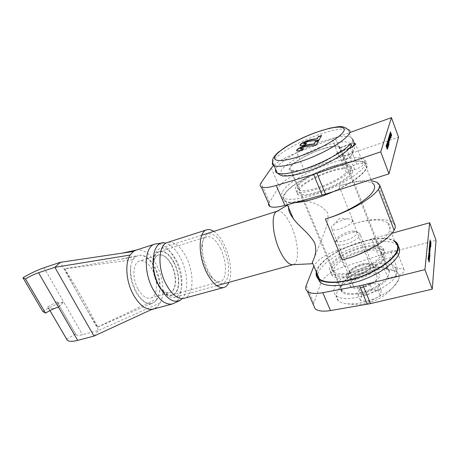 <?xml version="1.0" encoding="UTF-8"?>
<svg xmlns="http://www.w3.org/2000/svg" width="459" height="459" viewBox="0 0 459 459"><rect width="100%" height="100%" fill="white"/><g stroke="black" fill="none" stroke-linecap="round" stroke-linejoin="round"><path stroke-width="0.34" stroke-dasharray="2.29 1.72" d="M174.231 262.783C179.119 272.416 180.301 285.291 176.755 291.695C172.228 298.086 166.485 296.721 159.52 287.598L157.615 284.345C154.419 277.982 152.801 271.458 152.767 264.757C152.589 247.154 166.789 246.873 174.231 262.783M158.694 284.919L160.793 288.51C165.544 295.344 170.197 298.264 174.77 297.289C183.422 295.378 184.311 275.297 176.887 261.194C171.735 251.584 166.215 247.321 160.317 248.405C155.94 250.029 153.61 254.992 153.335 263.282C153.381 270.678 155.165 277.89 158.694 284.919M277.075 211.232L277.374 211.129C281.878 210.566 286.577 215.644 291.465 226.35C298.539 242.036 299.738 263.323 293.186 264.625L292.985 264.671M288.556 207.588L289.25 205.03L291.017 203.067C297.501 199.166 317.823 199.768 327.422 212.649C329.826 221.634 324.633 231.072 321.73 239.495L311.856 263.77M350.131 173.003C347.75 182.068 306.784 198.827 300.215 193.618C298.74 192.78 298.482 191.466 299.44 189.676C303.6 180.393 341.605 164.907 349.047 169.692C350.343 170.398 350.705 171.505 350.131 173.003M381.693 253.029C380.442 264.361 340.733 279.33 333.228 271.55C331.599 270.231 331.146 268.492 331.88 266.335C334.863 254.992 371.893 241.13 380.144 248.566C381.567 249.696 382.083 251.182 381.693 253.029M316.744 272.755L317.387 270.208C322.941 251.968 381.297 230.131 394.992 241.962L387.585 222.724C389.731 224.302 390.534 226.436 389.989 229.133C388.647 238.582 365.089 254.016 342.385 259.88M284.712 194.524C292.188 179.498 351.99 155.125 364.435 162.647C366.443 163.725 367.068 165.406 366.311 167.684C364.171 174.259 348.031 185.493 328.839 193.388C309.653 201.312 291.379 204.375 285.779 201.18C283.323 199.763 282.968 197.542 284.712 194.524M387.585 222.724C381.004 218.88 369.874 219.167 354.187 223.585L339.081 186.056C354.893 181.11 365.966 180.117 372.306 183.078L364.435 162.647M339.081 186.056C352.282 181.747 363.046 179.951 371.383 180.674M354.187 223.585C372.157 218.358 384.969 217.95 392.623 222.357L395.101 225.432M351.124 168.786C348.565 178.54 303.738 196.94 296.669 191.369C295.062 190.474 294.798 189.056 295.871 187.111C300.542 177.088 341.84 160.202 349.947 165.269C351.347 166.009 351.737 167.185 351.124 168.786M352.478 172.234C349.976 182.097 305.206 200.411 298.092 194.714C296.48 193.796 296.204 192.355 297.266 190.393C301.879 180.272 343.131 163.461 351.284 168.654C352.684 169.417 353.086 170.61 352.478 172.234M294.592 202.746C290.289 202.97 287.156 202.551 285.2 201.49C282.704 200.049 282.342 197.789 284.121 194.719C291.74 179.458 352.409 154.735 365.071 162.36C367.097 163.456 367.734 165.154 366.976 167.46C365.129 173.502 351.261 183.692 333.739 191.501M282.721 191.472C290.427 176.365 351.158 151.522 363.757 158.957C365.777 160.019 366.408 161.694 365.634 163.972C363.442 170.576 347.004 181.959 327.479 190.02C307.955 198.11 289.405 201.312 283.754 198.15C281.269 196.745 280.925 194.518 282.721 191.472M356.723 233.43C357.062 232.145 356.287 231.382 354.4 231.129C349.299 230.343 337.87 235.547 336.889 239.087L336.763 239.77C336.16 244.664 355.605 238.56 356.723 233.43M335.386 242.025C336.631 237.578 350.808 231.124 357.211 232.111L359.477 232.851L360.16 235.002C359.162 240.327 339.689 247.814 336.005 244.349L335.219 242.886L335.386 242.025M377.229 277.483L376.426 275.033C372.341 270.994 353.826 277.764 352.701 283.645L353.464 286.284C357.372 290.409 376.523 283.369 377.229 277.483M370.711 270.936C354.738 274.918 338.88 285.274 336.493 293.536C335.598 296.457 336.229 298.866 338.392 300.765C340.366 302.418 343.395 303.422 347.48 303.783C352.013 304.145 357.228 303.64 363.126 302.269C380.155 298.448 397.477 286.852 398.894 278.596L398.991 278.102C399.359 275.687 398.641 273.696 396.828 272.135C391.567 268.389 382.858 267.987 370.711 270.936M396.828 272.566C397.213 270.173 396.501 268.217 394.7 266.69C383.896 256.506 337.893 273.317 334.25 288.275C333.332 291.167 333.951 293.542 336.103 295.395C345.765 306.096 395.922 287.581 396.828 272.566M369.615 301.316L360.51 300.691L361.944 294.925L372.232 289.767L381.372 290.231L380.19 296.009L369.615 301.316L367.016 294.994L357.917 294.46L359.397 288.763L369.719 283.587L372.232 289.767M359.397 288.763L361.944 294.925M357.917 294.46L360.51 300.691M369.719 283.587L378.847 283.966L377.631 289.675L367.016 294.994M377.631 289.675L380.19 296.009M378.847 283.966L381.372 290.231M207.921 270.443C203.825 261.659 202 253.11 202.442 244.802C203.406 228.576 216.143 231.055 223.39 247.258C228.479 258.968 229.856 269.238 227.521 278.062C224.199 285.544 219.035 285.257 212.018 277.202L207.921 270.443M220.693 248.887C216.206 240.005 211.576 235.966 206.814 236.752C203.888 237.773 202.161 241.107 201.627 246.753C201.226 254.269 202.872 261.986 206.567 269.909L210.279 276.02C213.802 280.489 217.073 282.371 220.091 281.665C227.067 280.179 227.188 261.946 220.693 248.887M171.632 264.745C167.736 257.522 163.542 254.234 159.049 254.894C152.434 256.053 151.378 271.871 157.466 283.065C161.568 290.363 165.802 293.525 170.18 292.544C176.692 290.799 177.329 275.498 171.632 264.745M137.861 288.774C131.825 277.936 132.984 262.479 139.651 260.964C144.35 260.069 148.699 263.236 152.709 270.471C158.516 281.16 157.523 296.497 150.609 298.046C146.14 298.884 141.888 295.797 137.861 288.774M97.704 327.037L157.385 298.625L154.981 301.861L151.436 303.697C145.83 304.334 140.534 300.306 135.554 291.614C130.953 282.365 129.427 273.472 130.976 264.946L132.823 259.702L64.685 268.888C75.305 289.652 86.269 309.096 97.566 327.204L97.704 327.037C87.767 307.478 76.808 288.045 64.839 268.739L64.685 268.888M151.436 303.697C146.249 304.214 141.171 300.129 136.208 291.425C131.59 282.17 129.845 273.346 130.976 264.946M174.036 263.036C169.463 254.55 164.569 250.792 159.342 251.756C151.981 253.391 150.931 271.349 157.833 284.058C162.429 292.263 167.196 295.912 172.131 295.011C179.808 293.318 180.639 275.532 174.036 263.036M135.921 250.195L136.541 250.023C143.954 249.082 150.718 254.206 156.823 265.4C163.203 277.563 164.815 294.099 160.248 302.871L157.339 306.853L153.34 309.108M213.791 231.376C217.784 234.153 221.381 238.858 224.566 245.49C230.51 257.797 232.541 274.264 228.926 282.348M58.511 307.255L63.652 301.919L58.408 307.077M157.339 306.853L150.931 309.871M93.986 336.097L98.662 330.423L160.248 302.871M75.574 334.083L66.492 339.19L47.621 306.905L56.916 301.793L76.079 334.72C77.198 335.529 79.332 335.523 82.488 334.714L98.662 330.423L60.244 262.336M47.621 306.905L48.39 307.869C49.687 308.718 52.16 308.746 55.797 307.96M56.916 301.793L57.364 302.326C58.402 302.974 60.496 302.842 63.652 301.919L82.488 334.714M42.807 311.483C50.14 306.996 57.059 303.749 63.549 301.747L44.03 267.758M132.823 259.702L135.462 256.736L64.839 268.739M154.981 301.861L97.566 327.204M135.462 256.736L139.513 255.256C150.305 253.93 162.572 277.965 159.29 293.221L157.385 298.625M139.513 255.256C151.131 253.661 163.398 277.729 159.29 293.221M132.995 259.651L135.629 256.684M157.552 298.579L155.148 301.815M348.903 148.722L338.237 152.491C329.275 161.763 296.084 174.219 290.736 170.564C279.858 166.301 330.205 141.636 339.649 146.605L340.647 147.402L349.052 144.465L354.153 143.311M356.775 164.299C359.839 163.318 361.933 163.054 363.063 163.519L363.413 164.431C362.346 166.227 359.437 167.983 354.692 169.704L346.172 172.515C337.491 182.166 304.483 194.134 298.929 189.911C287.759 184.759 337.646 160.323 347.365 166.181L348.404 167.093L356.775 164.299L349.052 144.465M268.693 203.624L279.118 186.302C283.157 181.018 291.58 175.826 304.38 170.719L342.5 156.358L398.527 137.172M342.5 156.358L335.162 137.78L349.632 132.611M335.162 137.78L332.138 138.911L339.488 157.443M304.38 170.719L296.853 152.652L332.138 138.911M296.853 152.652C286.783 156.685 279.049 160.966 273.656 165.492M352.632 146.863L352.191 147.121M348.404 167.093L340.647 147.402M346.172 172.515L338.237 152.491M390.93 134.005L391.246 135.835L390.144 132.049L390.448 131.859M390.179 131.951L390.907 133.953M390.787 135.296L390.161 134.602L390.104 133.219M389.955 133.271L390.328 133.988M389.978 134.028L390.11 132.886M390.127 133.173L390.638 133.77M390.425 133.844L390.483 134.194M390.54 134.177L390.638 134.791M390.695 134.751L390.781 135.227M389.68 133.621L390.919 137.172L389.645 133.718L389.949 133.523M390.397 136.616L390.339 136.914L390.098 136.656L390.85 138.056M390.609 138.234L389.605 134.671M389.335 134.762L389.639 134.573M389.364 134.665L389.737 135.021M389.519 135.095L389.72 134.194M389.748 134.493L390.259 135.078M390.041 135.153L390.397 136.547M390.098 136.656L389.593 134.55L390.23 136.604M389.266 134.992L390.173 137.465L390.047 137.935L389.783 137.557L389.88 138.503L388.899 136.208L389.806 138.136L389.066 135.652L389.972 137.574L389.238 135.089L389.542 134.9M389.662 139.157L389.358 139.209L389.743 139.593M389.496 139.771L388.578 137.275L388.853 137.184M388.578 137.275L388.888 137.08M388.612 137.178L388.985 137.534M388.767 137.608L388.968 136.702M389.008 136.994L389.513 137.585M389.301 137.66L389.657 139.071M388.807 137.103L389.49 139.129L388.962 137.052M388.509 137.511L389.284 140.523L388.291 138.239L389.215 140.144L388.48 137.614L388.784 137.413M388.222 138.475L388.997 141.498L387.998 139.209L388.928 141.12L388.188 138.578L388.498 138.377M388.905 143.082L387.712 140.167L388.853 143.26L389.186 142.984M387.975 142.038L388.675 144.889L387.356 141.361L387.683 142.055L388.125 141.406M387.849 141.504L387.958 141.963M387.648 142.158L387.93 142.066L388.366 143.914L387.918 142.06M388.48 145.251L387.689 144.137L387.132 141.906L387.413 141.808M387.442 142.175L388.142 143.26M387.924 143.334L388.475 145.182M387.717 144.028L388.348 145.199L387.287 142.227L387.935 143.954M387.442 143.661L387.436 144.476L387.723 143.569M386.799 143.202L388.079 146.737L386.868 144.384L387.78 147.758L386.438 144.424L387.436 146.719L386.633 143.77L387.7 145.83L386.799 143.202L387.086 143.105M386.467 144.315L386.753 144.218M386.518 145.159L387.545 148.2M387.465 148.228L387.534 147.046M387.247 147.138L387.562 146.937M387.281 147.029L387.597 148.223M387.597 148.59L387.103 147.918L387.39 147.821M387.103 147.918L386.467 145.176M386.449 145.182L386.283 145.738L386.57 145.641M386.283 145.738L386.432 145.285M386.151 145.383L386.679 144.465M386.392 144.562L386.501 145.067M386.243 146.082L387.27 149.141M387.189 149.164L387.258 147.976M386.971 148.073L387.293 147.867M387.006 147.964L387.321 149.158M387.321 149.531L386.828 148.859L387.115 148.762M386.828 148.859L386.191 146.1M386.174 146.105L386.002 146.673L386.289 146.576M386.002 146.673L386.157 146.214M385.87 146.312L386.403 145.388M386.117 145.486L386.22 145.991M348.289 274.648L348.163 275.297C346.694 282.801 372.926 275.555 374.102 267.981C374.458 266.025 373.207 264.837 370.35 264.424C363.316 263.294 349.379 269.76 348.289 274.648M370.711 266.421C370.023 271.298 353.711 277.362 350.424 274.012L349.804 271.854C350.67 267.913 362.036 262.64 367.716 263.552L370.063 264.395L370.711 266.421M352.483 221.163C351.514 225.53 334.921 232.007 331.846 229.265L331.473 227.125C332.901 223.86 342.54 219.138 348.352 218.857L351.944 219.419L352.483 221.163M349.58 147.964L338.025 152.268L341.507 161.063C343.321 159.147 343.992 157.644 343.521 156.548L340.102 147.878L350.119 144.378L352.357 142.606L352.673 139.197L350.819 137.034C345.288 135.319 335.168 137.04 320.462 142.192C299.584 149.554 277.798 162.624 275.675 169.394M338.025 152.268C332.018 157.776 322.671 162.83 309.991 167.426C300.674 170.501 294.454 171.448 291.339 170.26C285.2 167.874 302.085 156.003 319.521 150.041C329.023 146.777 335.523 145.727 339.017 146.897L340.102 147.878M361.572 292.234C352.483 294.276 346.143 293.955 342.552 291.287C335.466 285.968 350.492 272.692 367.527 268.572C376.805 266.306 383.414 266.564 387.356 269.335C394.591 274.316 379.335 288.235 361.572 292.234M366.437 272.91C372.123 271.539 376.156 271.705 378.543 273.398C382.967 276.496 373.615 284.982 362.771 287.46C357.159 288.74 353.223 288.556 350.974 286.898C346.602 283.668 355.868 275.429 366.437 272.91M362.949 264.332C368.646 262.921 372.679 263.03 375.043 264.659C379.438 267.637 370 276.066 359.139 278.624C353.51 279.95 349.58 279.818 347.354 278.223C343.016 275.113 352.363 266.931 362.949 264.332M341.507 161.063L346.252 159.457L349.529 157.621C352.655 154.781 353.568 151.35 352.271 147.333M343.521 156.548L348.192 154.953C348.513 156.1 347.865 157.603 346.252 159.457M354.136 142.978C355.082 145.618 354.887 148.159 353.545 150.604C352.317 152.675 350.533 154.121 348.192 154.953M318.529 140.844L316.234 145.291L314.352 145.962L309.096 146.22L303.634 147.219L300.301 148.825M303.101 148.848L303.324 148.487M303.428 148.739L302.556 149.737M302.659 149.99C299.911 150.965 298.011 151.344 296.967 151.126L296.68 150.764M321.426 135.778L319.229 140.047L317.381 140.706L312.195 141.028L306.813 142.049L303.554 143.615M306.314 143.615L306.537 143.254M306.635 143.501L305.797 144.459M305.901 144.705C303.169 145.681 301.293 146.065 300.272 145.859L300.002 145.509M390.62 251.222C393.627 250.471 395.744 250.505 396.972 251.325L397.454 252.599C396.616 254.791 393.885 256.592 389.261 258.01L380.918 260.196C373.408 271.407 341.261 281.304 334.852 274.729C329.889 270.833 336.808 262.181 349.029 256.242C361.181 250.241 376.311 248.089 381.222 252.014L382.422 253.408L390.62 251.222L397.557 269.043C400.552 268.337 402.669 268.429 403.914 269.313L404.425 270.655C403.633 272.921 400.942 274.729 396.341 276.089L388.039 278.154C380.758 289.658 348.788 299.153 342.219 292.125C337.158 287.931 343.894 279.072 356.012 273.185C368.055 267.236 383.167 265.388 388.165 269.617L389.398 271.108L397.557 269.043M313.325 304.656L320.893 282.853C324.117 276.37 331.932 270.953 344.336 266.599L381.4 254.86L436.05 240.327M381.4 254.86L374.762 238.055L391.86 233.292M374.762 238.055L371.819 238.95L378.468 255.715M344.336 266.599L337.514 250.23L371.819 238.95M337.514 250.23C325.282 254.607 317.399 259.903 313.876 266.122M389.398 271.108L382.422 253.408M388.039 278.154L380.918 260.196M429.796 239.948L430.835 243.677L429.785 240.08L430.06 239.879M429.785 241.526L430.427 243.792L429.917 241.577M429.744 241.623L430.14 242.421M429.819 242.484L429.911 241.296M430.181 242.323L430.335 243.494L430.318 242.283M429.584 242.22L430.708 245.45L429.567 242.352L429.848 242.151M430.1 245.433L430.794 246.695M430.576 246.89L429.699 243.712M429.446 243.649L429.796 243.976M429.584 244.033L429.739 243.086M429.762 243.293L430.158 243.677M429.951 243.735L430.312 245.255M429.572 243.436L430.169 245.295L429.75 243.39M429.4 244.09L430.215 246.311L430.077 247.728L429.245 245.754L430.014 247.338L429.314 244.991L430.06 246.644L429.389 244.228L429.67 244.022M429.79 248.887L430.152 249.248M429.928 249.438L429.372 247.137M429.102 247.206L429.389 246.999M429.119 247.068L429.469 247.401M429.257 247.458L429.417 246.5M429.44 246.701L429.836 247.091M429.63 247.149L429.997 248.686M429.245 246.85L429.848 248.726L429.423 246.804M429.073 247.527L429.813 250.476L428.981 248.514L429.762 250.069L429.062 247.665L429.343 247.453M428.947 248.835L429.693 251.802L428.855 249.834L429.635 251.389L428.935 248.973L429.217 248.767M429.773 253.666L428.729 251.142L429.75 253.907L430.043 253.592M428.924 252.582L429.744 255.938L428.574 252.766L428.849 253.339L429.194 252.513M429.01 253.179L429.463 254.997L429.136 253.15M429.658 256.558L429.01 255.726L428.735 253.477M428.752 253.758L429.326 254.584M429.113 254.642L429.653 256.529L428.614 253.793L428.74 254.745L429.515 256.564M428.809 255.359L428.867 256.294L429.079 255.284M428.333 255.273L429.481 258.446L428.465 256.587L429.349 259.828L428.172 256.931L429.033 258.87L428.258 256.042L429.148 257.665L428.608 255.198M429.285 260.683L429.234 261.051L428.895 260.483L428.241 257.786L428.052 258.228L428.155 257.115L428.901 260.31L429.446 260.517M429.171 260.586L429.217 259.415M428.935 259.49L429.228 259.272M428.953 259.341L429.131 260.683M429.171 261.951L429.119 262.324L428.781 261.756L428.121 259.048L427.931 259.49L428.035 258.371L428.786 261.578L429.331 261.785M429.056 261.854L429.096 260.683M428.821 260.752L429.113 260.534M428.832 260.603L429.016 261.951M383.994 252.416C382.726 264.757 339.339 281.115 331.197 272.623C329.407 271.177 328.925 269.267 329.74 266.903C333.062 254.55 373.276 239.506 382.301 247.59C383.839 248.807 384.407 250.419 383.994 252.416M385.239 255.583C384.017 268.016 340.687 284.299 332.505 275.698C330.709 274.23 330.216 272.307 331.025 269.932C334.301 257.493 374.464 242.513 383.523 250.706C385.072 251.945 385.64 253.569 385.239 255.583M317.49 277.907L318.093 273.352C323.693 254.711 382.84 232.656 396.811 244.831L398.32 246.385M316.343 271.831L316.802 270.362C322.361 252.364 378.985 230.504 394.631 241.027M157.202 283.146C151.2 272.095 152.124 256.466 158.579 255.032C163.129 254.188 167.397 257.453 171.385 264.82C177.163 275.704 176.399 291.207 169.71 292.687C165.378 293.479 161.212 290.3 157.202 283.146M154.815 244.085C162.159 242.725 168.987 247.946 175.309 259.748C184.38 276.961 183.256 301.54 172.504 303.915M181.873 299.061C188.861 292.687 188.104 272.749 180.748 258.474C176.222 249.707 171.081 244.578 165.32 243.081L167.552 242.421C174.185 241.222 180.416 246.144 186.251 257.178C194.633 273.312 193.801 296.221 184.088 298.35L181.873 299.061L180.146 300.37M269.399 202.052L261.005 183.032M271.24 168.097L279.118 186.302M354.692 169.704L346.797 149.531M386.707 146.415L386.994 146.318M386.432 147.35L386.719 147.253M348.197 148.745C342.988 155.24 324.593 165.487 308.012 171.035C288.889 177.558 277.23 176.606 281.688 170.002C285.888 163.484 303.847 153.088 321.22 146.943C336.453 141.475 349.546 140.058 350.119 144.378M272.543 162.262C274.625 155.71 296.606 142.611 317.599 135.084C332.322 129.834 342.431 127.981 347.916 129.53L350.819 137.034C352.064 138.498 352.575 140.356 352.357 142.606M313.761 302.636L306.21 285.509M313.767 266.381L320.893 282.853M396.341 276.089L389.261 258.01M159.52 287.598L160.793 288.51M216.751 285.705L174.77 297.289M333.228 271.55L300.215 193.618M287.328 204.748L285.779 201.18M380.144 248.566L349.047 169.692M392.623 222.357L377.344 182.418M287.495 205.133L291.017 203.067M201.753 235.209L160.317 248.405M152.767 264.757L153.335 263.282M298.092 194.714L296.669 191.369M365.071 162.36L363.757 158.957M285.2 201.49L283.754 198.15M351.284 168.654L349.947 165.269M354.4 231.129L357.211 232.111M376.426 275.033L359.477 232.851M396.828 272.135L394.7 266.69M347.48 303.783C354.044 304.896 360.562 304.707 367.034 303.215C381.257 299.584 391.871 291.379 398.894 278.596M338.392 300.765L336.103 295.395M353.464 286.284L336.005 244.349M336.763 239.77L335.219 242.886M201.627 246.753L202.442 244.802M159.049 254.894L139.651 260.964M159.342 251.756L206.814 236.752M163.008 242.914L165.32 243.081M136.541 250.017L136.099 250.132M122.226 253.133L119.369 253.557M49.974 310.588L48.39 307.869M76.079 334.72L57.364 302.326M172.131 295.011L220.091 281.665M122.111 258.905L138.325 255.439M148.773 304.656L152.308 303.474M150.609 298.046L170.18 292.544M210.279 276.02L212.018 277.202M363.063 163.519L355.639 144.287M347.365 166.181L339.649 146.605M298.929 189.911L290.736 170.564M387.832 148.567L387.545 148.664M349.706 272.376L348.163 275.297M331.846 229.265L350.424 274.012M291.339 170.26L342.552 291.287M375.043 264.659L378.543 273.398M347.354 278.223L350.974 286.898M339.017 146.897L387.356 269.335M353.545 150.604C352.185 154.218 350.842 156.559 349.529 157.621M351.944 219.419L370.063 264.395M348.352 218.857L339.436 218.421L331.473 227.125M367.716 263.552L370.35 264.424M403.914 269.313L396.972 251.325M388.165 269.617L381.222 252.014M342.219 292.125L334.852 274.729M332.505 275.698L331.197 272.623M396.811 244.831L395.606 241.698M383.523 250.706L382.301 247.59"/><path stroke-width="0.69" d="M292.985 264.671L291.907 264.723C287.902 264.034 283.76 259.117 279.485 249.966C272.623 235.088 271.08 214.961 276.238 211.725L277.075 211.232M311.856 263.77L312.39 262.686C312.826 259.88 317.846 253.729 314.708 243.041C308.941 232.707 298.138 225.88 293.29 218.53C290.111 214.405 288.533 210.756 288.556 207.588M372.306 183.078C374.36 184.329 375.049 186.17 374.372 188.592C372.547 197.049 348.261 212.299 325.362 218.989L342.385 259.88C364.073 254.458 387.895 240.723 394.126 230.263L395.256 227.653L395.101 225.432L379.65 184.977L377.344 182.418L371.383 180.674M325.362 218.989C347.228 212.758 371.687 198.994 378.428 189.32L379.685 186.928L379.65 184.977M394.992 241.962C397.184 243.695 398.045 245.967 397.563 248.795C396.22 256.96 381.188 268.819 362.599 275.882C344.015 282.991 325.666 284.006 319.435 278.98C317.376 277.334 316.481 275.262 316.744 272.755M333.739 191.501C318.362 198.219 305.31 201.966 294.592 202.746M154.815 244.085C144.66 246.345 143.116 271.258 152.767 288.877C159.141 300.14 165.716 305.155 172.504 303.915L153.34 309.108C146.329 310.416 139.622 305.545 133.219 294.494C126.07 281.516 124.75 263.208 130.115 255.066L133.368 251.48L135.921 250.195L154.815 244.085L163.008 242.914M228.926 282.348C227.698 285.171 225.994 286.892 223.808 287.512C218.111 288.476 212.362 283.461 206.573 272.462C197.8 255.302 198.231 231.583 206.751 229.821C208.908 229.184 211.249 229.701 213.791 231.376M45.521 313.118L25.434 278.934L22.95 277.735L42.807 311.483L45.521 313.118C50.083 310.318 54.38 308.305 58.408 307.077L55.797 307.96M150.718 309.911L93.986 336.097L77.674 340.366L58.511 307.255M130.115 255.066L54.885 267.322L93.986 336.097M133.368 251.48L60.244 262.336L54.885 267.322L38.533 272.738L58.408 307.077M60.244 262.336L44.03 267.758C37.529 269.984 30.501 273.306 22.95 277.735M66.492 339.19L67.358 340.331C69.154 341.639 72.591 341.651 77.674 340.366M25.434 278.934C30.139 276.175 34.505 274.109 38.533 272.738M354.153 143.311L355.323 143.472L355.633 144.292L352.632 146.863M387.752 148.131L386.736 145.084L386.57 145.641L386.432 145.285L386.679 144.465L387.752 148.131M387.723 143.569L387.717 144.378L387.723 143.569M388.125 141.406L388.945 144.815L387.637 141.263L387.964 141.957L388.125 141.406M388.498 138.377L389.278 141.406L388.28 139.111L389.209 141.022L388.498 138.377M389.806 139.576L388.853 137.184L389.02 136.627L389.576 137.568L389.743 139.593M390.913 138.039L389.605 134.671L389.771 134.126L390.85 138.056M390.225 133.173L390.993 135.503L390.431 134.504L390.643 133.787L390.104 133.219M380.735 151.849L388.985 173.841L398.527 137.172L391.435 117.67L380.735 151.849L316.945 173.318L325.5 194.134L284.884 205.425C277.54 207.382 272.56 207.72 269.938 206.447C268.79 205.821 268.372 204.875 268.693 203.624M390.448 131.859L391.676 135.204L391.521 135.744L390.448 131.859M389.949 133.523L391.188 137.075L389.949 133.523M389.542 134.9L390.448 137.373L390.322 137.843L390.058 137.459L390.156 138.411L389.175 136.116L390.081 138.039L389.341 135.554L390.248 137.476L389.542 134.9M388.784 137.413L389.559 140.431L388.566 138.142L389.49 140.052L388.784 137.413M389.186 142.984L387.993 140.07L389.186 142.984M387.413 141.808L388.721 145.514L387.413 141.808M387.086 143.105L388.36 146.639L387.149 144.287L388.062 147.666L386.719 144.327L387.717 146.622L386.92 143.65L387.981 145.732L387.086 143.105M387.476 149.072L386.461 146.008L386.289 146.576L386.157 146.214L386.403 145.388L387.476 149.072M388.985 173.841L325.5 194.134M322.178 195.127L313.612 174.374L276.226 185.476L284.884 205.425M313.612 174.374L316.945 173.318M349.632 132.611L391.435 117.67M273.656 165.492L271.24 168.097L261.005 183.032C259.708 184.954 259.828 186.297 261.372 187.065C263.919 188.127 268.871 187.599 276.226 185.476M352.191 147.121L348.903 148.722M390.752 134.103L390.896 135.187L390.54 134.177M390.03 135.824L390.368 136.564M390.506 136.512L390.288 135.158L389.829 134.504L390.087 135.801M389.341 138.325L389.806 138.974L389.123 136.96L389.284 138.343M388.199 141.963L388.647 143.816L387.93 142.055M388.63 145.101L387.574 142.129L388.63 145.101M300.301 148.825L300.352 149.123L303.324 148.487L302.556 149.737C299.807 150.713 297.908 151.091 296.864 150.873L296.761 150.041C297.868 148.67 300.289 147.27 304.03 145.836C307.352 144.746 310.009 144.183 311.988 144.143L314.013 143.983L315.344 141.699L318.735 140.477L316.131 145.033L314.249 145.704L308.993 145.968L303.531 146.966L300.301 148.825M303.554 143.615L306.537 143.254L305.797 144.459C303.066 145.434 301.196 145.819 300.169 145.612L300.071 144.82C301.144 143.506 303.514 142.135 307.186 140.718C310.456 139.639 313.067 139.066 315.023 139.002L317.02 138.819L318.299 136.627L321.627 135.422L319.125 139.794L317.278 140.46L312.091 140.775L306.71 141.802L303.554 143.615M275.675 169.394C275.084 171.087 275.612 172.309 277.259 173.072C281.895 174.833 291.345 173.359 305.602 168.654C324.41 162.325 345.311 150.621 350.779 143.489L352.271 147.333C353.642 145.601 354.262 144.149 354.136 142.978L352.673 139.197M350.779 143.489C351.342 145.228 350.946 146.714 349.58 147.964C343.802 155.027 325.029 165.475 307.737 171.287C301.322 173.427 295.55 174.885 290.415 175.659C285.498 176.181 285.538 176.009 283.375 175.895C282.629 176.308 280.587 175.367 277.259 173.072L274.086 165.699C272.485 165.011 271.969 163.863 272.543 162.262M300.375 149.129L303.101 148.848M296.68 150.764L296.761 150.041M296.864 150.288C297.971 148.917 300.393 147.517 304.133 146.082L304.03 145.836M304.133 146.082C307.455 144.992 310.112 144.43 312.091 144.396L314.013 143.983M314.117 144.235L315.344 141.699M315.448 141.951L318.529 140.844M303.629 143.908L306.314 143.615M300.002 145.509L300.071 144.82M300.169 145.067C301.242 143.747 303.617 142.382 307.289 140.965L307.186 140.718M307.289 140.965C310.554 139.88 313.164 139.312 315.126 139.249L317.02 138.819M317.123 139.071L318.299 136.627M318.397 136.874L321.426 135.778M429.446 260.517L428.517 257.717L428.327 258.153L428.431 257.046L429.446 260.517M429.079 255.284L429.142 256.225L429.079 255.284M429.194 252.513L430.02 255.864L428.844 252.697L429.125 253.265L429.194 252.513M429.217 248.767L429.963 251.727L429.125 249.765L429.905 251.32L429.217 248.767M430.209 249.231L429.372 247.137L429.475 246.357L430.152 249.248M430.852 246.684L429.699 243.712L429.796 242.949L430.794 246.695M430.008 241.554L430.691 243.723L429.917 241.577M424.925 269.64L432.246 289.159L436.05 240.327L429.658 222.758L424.925 269.64L362.868 285.05L370.499 303.617L330.514 310.577C323.256 311.718 318.139 311.133 315.167 308.827L313.325 304.656M430.06 239.879L431.099 243.609L430.06 239.879M429.848 242.151L430.972 245.381L429.848 242.151M429.67 244.022L430.485 246.242L430.341 247.659L429.509 245.68L430.284 247.269L429.67 244.022M429.343 247.453L430.083 250.407L429.251 248.445L430.031 250L429.343 247.453M430.043 253.592L428.999 251.073L430.043 253.592M428.735 253.477L429.888 256.851L428.735 253.477M428.608 255.198L429.75 258.377L428.74 256.512L429.624 259.76L428.448 256.856L429.308 258.801L428.534 255.973L429.423 257.597L428.608 255.198M429.331 261.785L428.396 258.974L428.207 259.421L428.31 258.302L429.331 261.785M432.246 289.159L370.499 303.617M367.252 304.277L359.604 285.762L322.763 292.71L330.514 310.577M359.604 285.762L362.868 285.05M391.86 233.292L429.658 222.758M313.876 266.122L306.21 285.509C305.258 287.971 305.677 289.939 307.473 291.408C310.393 293.553 315.488 293.984 322.763 292.71M430.485 243.459L430.444 242.249L430.599 243.425M430.117 244.681L429.882 243.259L430.06 244.693M429.796 248.112L430.163 248.543L429.561 246.672L429.739 248.124M429.285 253.11L429.739 254.929L429.136 253.15M429.24 255.531L429.658 256.558M429.79 256.495L428.884 253.724L429.297 255.514M398.32 246.385C399.428 247.917 399.806 249.73 399.45 251.819C398.131 260.167 382.915 272.239 364.05 279.388C345.191 286.582 326.556 287.529 320.21 282.354L317.49 277.907M394.631 241.027L395.606 241.698C397.827 243.448 398.699 245.754 398.217 248.617C396.869 256.908 381.607 268.957 362.719 276.14C343.837 283.364 325.201 284.391 318.879 279.284C316.481 277.351 315.631 274.866 316.343 271.831M394.126 230.263L378.428 189.32M165.32 243.081C152.824 239.317 148.423 266.495 159.371 286.519C167.392 300.117 174.89 304.3 181.873 299.061M206.751 229.821L167.552 242.421C158.332 244.446 157.139 267.649 166.026 284.15C171.901 294.73 177.926 299.463 184.088 298.35L223.808 287.512M315.459 132.674C298.034 139.037 279.904 149.382 275.532 155.618C270.896 161.935 282.428 162.4 301.609 155.612C320.743 148.923 341.198 136.92 343.831 131.039C346.757 125.049 332.907 126.236 315.459 132.674M302.383 160.908C288.103 165.722 278.67 167.317 274.086 165.699C272.485 163.02 272.089 160.753 272.898 158.9C273.742 157.018 275.475 154.867 278.102 152.445L284.15 147.953C293.077 142.17 303.577 137.023 315.649 132.502L329.493 128.233L337.497 126.816C341.777 126.139 345.254 127.045 347.916 129.53C357.854 132.158 330.836 151.286 302.383 160.908M293.02 264.671L216.751 285.705M291.907 264.723L311.896 263.764M319.435 278.98L312.39 262.686M293.29 218.53L287.328 204.748M276.238 211.725L287.495 205.133M277.121 211.209L201.753 235.209M172.504 303.915L180.146 300.37M153.484 309.068L150.931 309.871M136.099 250.132L122.226 253.133M67.358 340.331L49.974 310.588M355.639 144.287L355.323 143.472M269.938 206.447L261.372 187.065M315.167 308.827L307.473 291.408M320.21 282.354L318.879 279.284"/></g></svg>
